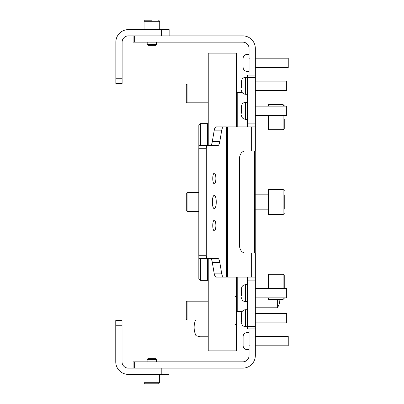 <?xml version="1.0" encoding="UTF-8"?>
<svg xmlns="http://www.w3.org/2000/svg" width="404" height="404" viewBox="0 0 404 404"><rect width="100%" height="100%" fill="white"/><g stroke="black" fill="none" stroke-linecap="round" stroke-linejoin="round"><path stroke-width="0.61" d="M200.394 258.419L200.394 280.361L198.829 278.795L198.829 255.934M198.829 148.066L198.829 125.205L200.394 123.639L200.394 145.581M255.247 194.162L268.569 194.162L255.247 194.162L255.247 151.066L255.247 252.934L255.247 209.838L268.569 209.838M208.232 122.856A0.783 0.783 0 0 1 207.444 123.639L200.394 123.639M208.232 281.144A0.783 0.783 0 0 0 207.444 280.361L207.444 258.419M200.394 280.361L207.444 280.361M242.041 92.294L237.224 92.294A0.783 0.783 0 0 1 236.441 91.511M242.041 311.706L237.224 311.706A0.783 0.783 0 0 0 236.441 312.489M208.232 145.581L208.232 53.111L236.441 53.111L236.441 126.927M236.441 277.073L236.441 350.889L208.232 350.889L208.232 258.419M133.083 368.13L133.083 361.858L134.648 361.858L134.648 368.13L242.789 368.13A12.539 12.539 0 0 0 255.323 355.591L255.323 340.981L249.056 340.981L249.056 328.947M134.648 361.858L242.789 361.858A6.267 6.267 0 0 0 249.056 355.591L249.056 340.981M255.323 328.947L247.49 328.947L247.49 326.578L255.323 326.578L255.323 340.981M158.388 383.8L145.071 383.8L143.97 382.704L159.646 382.704L158.55 383.8L156.227 383.8L158.464 383.8M122.033 320.559L122.033 361.858A6.267 6.267 0 0 0 128.3 368.13L161.211 368.13L161.211 374.397L128.3 374.397A12.539 12.539 0 0 1 115.761 361.858L115.761 320.559L122.033 320.559M169.049 368.13L169.049 374.397L161.211 374.397M255.323 63.019L255.323 48.409A12.539 12.539 0 0 0 242.789 35.87L134.648 35.87L134.648 42.142L242.789 42.142A6.267 6.267 0 0 1 249.056 48.409L249.056 63.019L255.323 63.019L255.323 75.053L247.49 75.053L255.323 75.053L255.323 77.422L247.49 77.422L247.49 75.053M249.056 75.053L249.056 63.019M134.648 42.142L133.083 42.142L133.083 35.87M122.109 78.74L122.109 83.441L115.842 83.441L115.842 78.74L122.109 78.74L122.109 42.142A6.267 6.267 0 0 1 128.381 35.87L161.292 35.87L161.292 29.603L169.13 29.603L169.13 35.87M115.842 78.74L115.842 42.142A12.539 12.539 0 0 1 128.381 29.603L161.292 29.603M147.107 359.51L147.889 358.722L155.727 358.722L156.51 359.51L147.107 359.51L147.107 361.858M143.97 374.397L143.97 382.704L145.071 383.8L156.227 383.8M249.056 332.649L247.021 332.649C244.637 332.881 243.334 334.184 243.102 336.567L243.102 345.657L243.102 336.567A3.919 3.919 0 0 1 247.021 332.649L247.021 349.571C244.637 349.339 243.334 348.036 243.102 345.657A3.919 3.919 0 0 0 247.021 349.571L249.056 349.571M255.323 345.814L288.239 345.814L288.239 336.411L255.323 336.411M249.056 54.429L247.021 54.429L247.021 71.351C244.637 71.119 243.334 69.816 243.102 67.433L243.102 67.251M255.323 67.589L288.239 67.589L288.239 58.186L255.323 58.186M155.808 45.278L147.97 45.278L147.187 44.49L156.59 44.49L155.808 45.278M151.889 20.2L145.147 20.2L151.889 20.2M159.721 29.603L159.721 21.296L158.626 20.2L159.721 21.296L144.051 21.296L145.147 20.2L147.662 20.2M186.289 193.38L187.072 192.597L187.072 211.403L186.289 210.62L186.289 193.38L187.072 192.597L198.808 192.597M198.808 211.403L187.072 211.403M187.072 102.823L186.289 102.04L186.289 84.8L187.072 84.017L187.072 102.823L208.232 102.823M187.072 319.983L186.289 319.2L186.289 301.96L187.072 301.177L187.072 319.983L208.232 319.983M195.597 319.983A19.306 19.306 0 0 0 196.006 335.689L196.006 319.983M196.006 335.689L200.081 336.784L200.081 319.983M208.232 336.784L200.081 336.784M284.239 298.137L284.239 297.874M284.239 275.518L284.239 288.466M283.143 288.466L283.143 274.291L268.569 274.291L268.569 288.466M283.143 297.874L283.143 299.369L268.569 299.369L268.569 297.874M284.239 283.164L284.239 279.593M284.239 194.829L284.239 209.171M283.143 189.461L283.143 214.539L268.569 214.539L268.569 189.461L283.143 189.461L284.239 190.557L284.239 191.047M284.239 128.315L284.239 124.22L284.239 128.315M284.239 106.126L283.143 104.631L268.569 104.631L268.569 106.126M283.143 115.534L283.143 129.709L268.569 129.709L268.569 115.534M284.239 119.276L284.239 128.613L283.143 129.709L284.239 128.613M284.239 128.159L284.239 124.22M279.81 299.369A13.499 13.499 0 0 1 277.316 307.787L255.323 307.787M277.316 299.369L277.316 307.787M212.358 202A6.661 1.949 90 0 0 214.307 208.661A6.661 1.949 90 0 0 216.256 202A6.661 1.949 90 0 0 214.307 195.339A6.661 1.949 90 0 0 212.358 202M212.751 225.508A5.328 1.56 90 0 0 214.307 230.836A5.328 1.56 90 0 0 215.867 225.508A5.328 1.56 90 0 0 214.307 220.18A5.328 1.56 90 0 0 212.751 225.508M212.751 178.492A5.328 1.56 90 0 0 214.307 183.82A5.328 1.56 90 0 0 215.867 178.492A5.328 1.56 90 0 0 214.307 173.165A5.328 1.56 90 0 0 212.751 178.492M210.312 145.581A7.838 2.293 90 0 0 212.297 141.663L214.125 130.846A7.838 2.293 -90 0 1 216.11 126.927L251.652 126.927L251.652 151.066L245.006 151.066A7.838 5.54 -90 0 0 239.461 158.903L239.461 245.097A7.838 5.54 -90 0 0 245.006 252.934L251.652 252.934L251.652 277.073L216.11 277.073A7.838 2.293 -90 0 1 214.125 273.154L212.297 262.337A7.838 2.293 90 0 0 210.312 258.419M207.217 145.581A3.136 0.914 90 0 0 206.303 148.712L198.808 148.712A3.136 0.914 -90 0 1 199.722 145.581L217.806 145.581A7.838 2.293 -90 0 0 219.791 141.663L221.619 130.846L214.125 130.846M214.125 273.154L221.619 273.154L219.791 262.337L212.297 262.337M219.791 262.337A7.838 2.293 -90 0 0 217.806 258.419L199.722 258.419A3.136 0.914 -90 0 1 198.808 255.288L206.303 255.288A3.136 0.914 90 0 0 207.217 258.419M206.303 148.712L206.303 255.288M198.808 148.712L198.808 255.288M221.619 273.154A7.838 2.293 90 0 0 223.604 277.073M223.604 126.927A7.838 2.293 90 0 0 221.619 130.846M251.652 277.073L255.323 277.073L255.323 280.881L247.49 280.881L247.49 277.073M255.323 277.073L255.323 252.934L251.652 252.934M247.49 126.927L247.49 123.119L255.323 123.119L255.323 126.927L251.652 126.927M251.652 151.066L255.323 151.066L255.323 126.927M247.49 123.119L247.49 77.422M255.323 123.119L255.323 77.422M255.323 326.578L255.323 280.881M247.49 326.578L247.49 280.881M241.531 321.584L241.531 313.64L241.531 321.584M255.323 322.887L286.668 322.887L286.668 313.484L255.323 313.484M241.531 296.051L241.531 288.623L241.531 296.051M255.323 297.874L286.668 297.874L286.668 288.466L255.323 288.466M241.531 113.236L241.531 106.287L241.531 113.236M255.323 115.534L286.668 115.534L286.668 106.126L255.323 106.126M241.531 87.855L241.531 81.27C241.764 78.891 243.072 77.583 245.45 77.351L245.45 94.278C243.072 94.046 241.764 92.738 241.531 90.36M255.323 90.516L286.668 90.516L286.668 81.113L255.323 81.113M254.464 252.934L254.464 151.066M207.444 145.581L207.444 123.639M237.224 92.294L237.224 126.927M237.224 277.073L237.224 311.706M122.033 325.26L115.761 325.26M283.143 106.126L283.143 104.631L284.239 105.732M227.634 126.927L227.634 277.073M226.462 126.927L226.462 277.073M212.297 141.663L219.791 141.663M247.49 309.722L245.45 309.722L245.45 326.649C243.072 326.417 241.764 325.109 241.531 322.73M247.49 284.709L245.45 284.709L245.45 301.631C243.072 301.399 241.764 300.096 241.531 297.713M247.49 102.369L245.45 102.369L245.45 119.291C243.072 119.059 241.764 117.756 241.531 115.377M155.727 358.722L156.51 359.51L156.51 361.858M159.646 374.397L159.646 382.704L158.55 383.8M249.45 345.814L249.056 346.203M243.107 67.635L243.102 67.433C243.334 69.816 244.637 71.119 247.021 71.351L249.056 71.351M243.102 58.343C243.334 55.964 244.637 54.661 247.021 54.429C244.637 54.661 243.334 55.964 243.102 58.343L243.107 58.146M249.45 58.186L249.056 57.797M156.59 42.142L156.59 44.49M147.187 42.142L147.187 44.49M145.147 20.2L144.051 21.296L144.051 29.603M208.232 84.017L187.072 84.017L186.289 84.8M235.345 296.475L236.441 297.571M208.232 301.177L187.072 301.177M235.345 324.685L236.441 323.589M283.143 274.291L284.239 275.387L283.143 274.291M268.569 278.992L255.323 278.992M283.143 299.369L284.239 298.268M283.143 214.539L284.239 213.443L283.143 214.539L268.569 214.539M268.569 125.008L255.323 125.008M247.49 326.649L245.45 326.649M245.45 309.722C243.072 309.954 241.764 311.262 241.531 313.64M247.49 301.631L245.45 301.631M245.45 284.709C243.072 284.941 241.764 286.244 241.531 288.623M247.49 119.291L245.45 119.291M245.45 102.369C243.072 102.601 241.764 103.904 241.531 106.287M247.49 94.278L245.45 94.278M247.49 77.351L245.45 77.351"/></g></svg>

